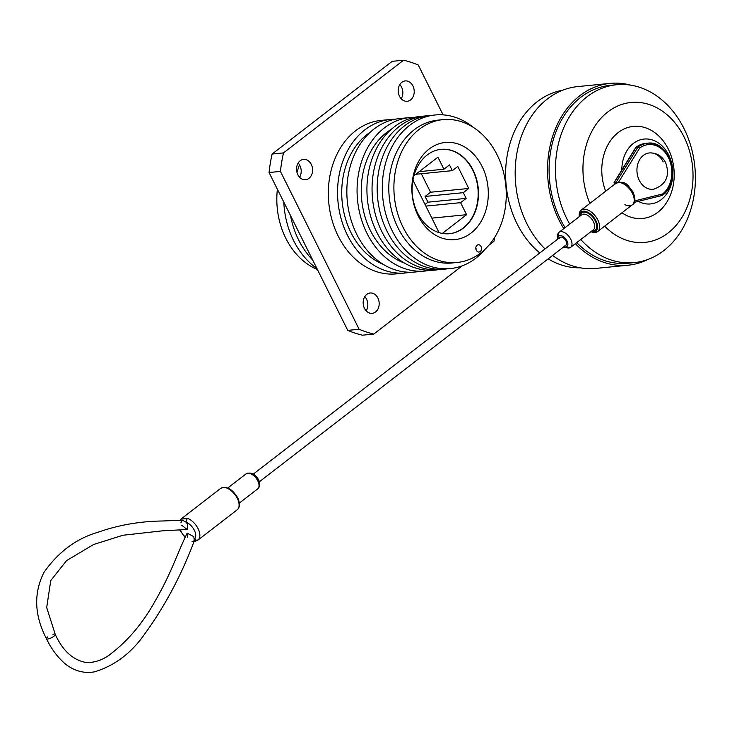 <?xml version="1.0" encoding="UTF-8"?>
<svg xmlns="http://www.w3.org/2000/svg" width="732" height="732" viewBox="0 0 732 732"><rect width="100%" height="100%" fill="white"/><g stroke="black" fill="none" stroke-linecap="round" stroke-linejoin="round"><path stroke-width="1.1" d="M477.099 245.238A3.651 2.855 84.3 0 0 475.983 249.475A3.651 2.855 84.3 0 0 479.03 252.018A3.651 2.855 84.3 0 0 480.238 251.524A3.651 2.855 84.3 0 0 481.354 247.288A3.651 2.855 84.3 0 0 478.307 244.744A3.651 2.855 84.3 0 0 477.099 245.238M300.175 160.756A10.23 7.988 84.3 0 0 297.046 172.624A10.23 7.988 84.3 0 0 305.573 179.752A10.23 7.988 84.3 0 0 308.959 178.37A10.23 7.988 84.3 0 0 312.079 166.503A10.23 7.988 84.3 0 0 303.551 159.384A10.23 7.988 84.3 0 0 300.175 160.756M366.787 294.365A10.23 7.988 84.3 0 0 363.658 306.232A10.23 7.988 84.3 0 0 372.185 313.351A10.23 7.988 84.3 0 0 375.571 311.978A10.23 7.988 84.3 0 0 378.691 300.111A10.23 7.988 84.3 0 0 370.172 292.992A10.23 7.988 84.3 0 0 366.787 294.365M401.822 82.295A10.23 7.988 84.3 0 0 398.693 94.163A10.23 7.988 84.3 0 0 407.221 101.291A10.23 7.988 84.3 0 0 410.597 99.909A10.23 7.988 84.3 0 0 413.726 88.05A10.23 7.988 84.3 0 0 405.199 80.923A10.23 7.988 84.3 0 0 401.822 82.295M471.033 233.069A48.824 38.101 -95.7 0 1 418.118 215.73A48.824 38.101 -95.7 0 1 429.135 149.035A48.824 38.101 -95.7 0 1 482.049 166.374A48.824 38.101 -95.7 0 1 471.033 233.069M427.122 155.038A42.392 33.086 84.3 0 0 414.175 204.191A42.392 33.086 84.3 0 0 449.494 233.709A42.392 33.086 84.3 0 0 463.502 228.009A42.392 33.086 84.3 0 0 476.45 178.855A42.392 33.086 84.3 0 0 441.131 149.337A42.392 33.086 84.3 0 0 427.122 155.038M449.329 233.728A42.392 33.086 84.3 0 0 463.182 228.036A42.392 33.086 84.3 0 0 476.157 178.983A42.392 33.086 84.3 0 0 440.966 149.355M400.889 273.182A77.107 60.18 -95.7 0 1 396.296 273.869A77.107 60.18 -95.7 0 1 332.053 220.186A77.107 60.18 -95.7 0 1 355.606 130.772A77.107 60.18 -95.7 0 1 381.088 120.405A77.107 60.18 -95.7 0 1 385.718 120.176M394.978 119.261A77.107 60.18 84.3 0 0 390.312 119.49A77.107 60.18 84.3 0 0 364.829 129.866A77.107 60.18 84.3 0 0 341.277 219.271A77.107 60.18 84.3 0 0 405.519 272.954A77.107 60.18 84.3 0 0 410.14 272.258M370.218 132.236A71.773 56.016 84.3 0 0 367.116 134.45A71.773 56.016 84.3 0 0 342.43 204.054A71.773 56.016 84.3 0 0 383.321 264.398M404.741 118.346A77.107 60.18 84.3 0 0 399.599 118.575A77.107 60.18 84.3 0 0 374.116 128.942A77.107 60.18 84.3 0 0 350.564 218.346A77.107 60.18 84.3 0 0 414.806 272.03A77.107 60.18 84.3 0 0 419.894 271.243M414.458 117.33A77.107 60.18 84.3 0 0 409.819 117.559A77.107 60.18 84.3 0 0 384.346 127.926A77.107 60.18 84.3 0 0 360.794 217.331A77.107 60.18 84.3 0 0 425.036 271.023A77.107 60.18 84.3 0 0 429.629 270.337M391.254 129.335A71.773 56.016 84.3 0 0 386.633 132.519A71.773 56.016 84.3 0 0 362.093 203.221A71.773 56.016 84.3 0 0 404.522 263.117M422.3 116.324A77.18 60.234 84.3 0 0 394.228 126.883A77.18 60.234 84.3 0 0 371.115 217.935A77.18 60.234 84.3 0 0 437.516 269.788M427.424 115.812A77.18 60.234 84.3 0 0 399.352 126.371A77.18 60.234 84.3 0 0 376.239 217.431A77.18 60.234 84.3 0 0 442.64 269.275M432.548 115.308A77.18 60.234 84.3 0 0 404.476 125.867A77.18 60.234 84.3 0 0 381.363 216.919A77.18 60.234 84.3 0 0 447.764 268.772M473.357 127.386A77.18 60.234 84.3 0 0 409.6 125.355A77.18 60.234 84.3 0 0 392.178 230.79A77.18 60.234 84.3 0 0 475.837 258.204A77.18 60.234 84.3 0 0 485.398 248.907M440.463 119.957A71.773 56.016 84.3 0 0 437.91 120.14A71.773 56.016 84.3 0 0 414.193 129.784A71.773 56.016 84.3 0 0 392.27 213.003A71.773 56.016 84.3 0 0 452.074 262.98A71.773 56.016 84.3 0 0 454.609 262.651M480.878 252.824A71.773 56.016 84.3 0 0 502.802 169.604A71.773 56.016 84.3 0 0 443.006 119.627A71.773 56.016 84.3 0 0 419.29 129.28A71.773 56.016 84.3 0 0 397.366 212.5A71.773 56.016 84.3 0 0 457.161 262.477A71.773 56.016 84.3 0 0 480.878 252.824M412.94 180.182L439.099 232.648M425.036 204.438L427.964 202.178L425.109 196.451L430.562 192.242L421.33 173.722M488.857 245.266L493.908 241.368A139.592 108.94 84.3 0 0 494.777 237.214M443.107 114.869L418.256 65.011A139.592 108.94 84.3 0 0 403.579 60.207L392.215 61.332L272.112 154.04A139.592 108.94 84.3 0 0 269.056 172.532L347.764 330.388A139.592 108.94 84.3 0 0 362.441 335.192L373.805 334.067L462.212 265.826M347.764 330.388L359.137 329.263A139.592 108.94 84.3 0 0 373.805 334.067M269.056 172.532L280.429 171.398L359.137 329.263M272.112 154.04L283.485 152.906A139.592 108.94 84.3 0 0 280.429 171.398M403.579 60.207L283.485 152.906M298.171 163.016A10.23 7.988 -95.7 0 1 299.589 177.245M364.792 296.616A10.23 7.988 -95.7 0 1 366.201 310.853M399.818 84.555A10.23 7.988 -95.7 0 1 401.228 98.783M277.391 189.231A70.309 54.873 84.3 0 0 317.413 269.504M283.806 202.096A77.18 60.234 84.3 0 0 316.938 268.562M290.512 215.556A77.18 60.234 84.3 0 0 312.701 260.052M299.489 164.773A77.18 60.234 84.3 0 0 297.018 172.523M442.32 233.426L466.595 214.686L460.602 202.673L466.156 198.39L463.301 192.662L468.754 188.453L457.784 166.439L452.33 170.648L449.475 164.929L443.921 169.211L437.928 157.197L413.964 175.698M430.562 192.242L468.754 188.453M425.109 196.451L463.301 192.662M427.964 202.178L466.156 198.39M425.868 206.113L460.602 202.673M431.862 218.136L466.595 214.686M419.189 171.663L443.921 169.211M415.813 174.271L452.33 170.648M476.038 249.649A3.651 2.855 84.3 0 0 475.837 247.645M638.359 201.346A32.592 25.437 84.3 0 0 661.335 199.552A32.592 25.437 84.3 0 0 668.691 155.019A32.592 25.437 84.3 0 0 633.363 143.445A32.592 25.437 84.3 0 0 621.834 169.98M621.971 212.783A46.262 36.106 84.3 0 0 657.848 212.243A46.262 36.106 84.3 0 0 668.289 149.044A46.262 36.106 84.3 0 0 618.137 132.611A46.262 36.106 84.3 0 0 605.675 191.208M604.678 226.133A70.309 54.873 84.3 0 0 668.16 232.941A70.309 54.873 84.3 0 0 684.027 136.893A70.309 54.873 84.3 0 0 607.825 111.914A70.309 54.873 84.3 0 0 589.864 203.414M580.796 239.492A89.386 69.76 84.3 0 0 634.251 262.614A89.386 69.76 84.3 0 0 663.787 250.6A89.386 69.76 84.3 0 0 691.09 146.958A89.386 69.76 84.3 0 0 616.619 84.72A89.386 69.76 84.3 0 0 587.082 96.743A89.386 69.76 84.3 0 0 569.697 224.056M613.443 85.132A89.386 69.76 84.3 0 0 610.25 85.351A89.386 69.76 84.3 0 0 580.714 97.374A89.386 69.76 84.3 0 0 565.086 227.615M576.752 242.612A89.386 69.76 84.3 0 0 627.882 263.245A89.386 69.76 84.3 0 0 631.057 262.843M630.499 85.113A91.354 71.297 84.3 0 0 610.058 83.393L577.676 86.596A91.354 71.297 84.3 0 0 547.49 98.884A91.354 71.297 84.3 0 0 545.02 248.917M552.605 255.441A91.354 71.297 84.3 0 0 595.702 268.424L628.083 265.213A91.354 71.297 84.3 0 0 647.793 259.503M610.058 83.393A91.354 71.297 84.3 0 0 579.863 95.672A91.354 71.297 84.3 0 0 563.786 228.622M575.379 243.674A91.354 71.297 84.3 0 0 628.083 265.213M562.652 90.228A89.386 69.76 84.3 0 0 537.233 101.684A89.386 69.76 84.3 0 0 539.804 252.943M548.158 258.872A89.386 69.76 84.3 0 0 580.256 267.811M650.126 152.887C657.098 153.034 662.268 156.282 665.635 162.623C670.201 175.726 666.23 184.583 653.722 189.204A18.263 14.256 -95.7 0 1 639.274 180.346A18.263 14.256 -95.7 0 1 650.126 152.887A18.263 14.256 -95.7 0 1 663.201 161.882M180.191 520.342A2.928 2.416 -135.3 0 1 180.749 519.281L180.749 519.281A2.928 2.416 -135.3 0 1 180.95 519.098L220.625 488.427A13.524 7.595 -127.7 0 1 237.296 498.3A13.524 7.595 -127.7 0 1 237.15 509.838C240.014 507.276 240.197 503.25 237.699 497.733C232.163 488.875 226.472 485.774 220.625 488.427M624.863 204.685A13.524 7.595 -127.7 0 0 632.238 204.859A13.524 7.595 -127.7 0 0 632.393 193.321A13.524 7.595 -127.7 0 0 615.722 183.458A13.524 7.595 -127.7 0 0 614.779 184.455L614.816 184.418M180.914 522.813L182.396 520.168L186.212 522.282L187.767 524.56L187.09 529.511L181.673 525.164M187.694 537.242L187.154 533.134L193.788 536.638L194.346 540.738L192.068 541.506M180.95 519.098L187.712 518.43A13.524 7.595 52.3 0 1 198.052 528.586A13.524 7.595 52.3 0 1 198.335 539.74L194.062 541.332M565.022 245.504A4.895 2.754 -127.7 0 0 565.909 245.165A4.895 2.754 -127.7 0 0 565.571 240.288A4.895 2.754 -127.7 0 0 560.813 237.077A4.895 2.754 -127.7 0 0 559.925 237.415A4.895 2.754 -127.7 0 0 559.367 238.193M617.131 182.433L614.084 182.488L635.833 147.388L645.478 143.408A28.136 21.96 84.3 0 0 636.181 147.187L635.925 147.288M616.262 182.085L638.002 147.013L636.181 147.187L614.45 182.259L614.541 184.363M634.69 200.888L662.597 193.971L662.423 195.334C682.087 182.085 669.807 139.373 647.298 143.225A28.136 21.96 -95.7 0 0 638.002 147.013L639.704 148.056L618.531 182.213M187.712 518.43A2.928 1.766 111.3 0 0 186.212 522.282A10.596 5.957 -127.7 0 1 194.319 530.243A10.596 5.957 -127.7 0 1 194.547 538.99A2.928 2.416 -135.4 0 0 198.335 539.74M237.552 498.071A12.06 6.78 52.3 0 1 238.943 503.177M579.341 216.608A13.524 7.595 52.3 0 1 581.162 210.121A13.524 7.595 52.3 0 1 597.843 219.993A13.524 7.595 52.3 0 1 597.687 231.532A13.524 7.595 52.3 0 1 590.953 231.651A12.06 6.78 -127.7 0 0 595.976 220.826A12.06 6.78 -127.7 0 0 585.609 211.392A12.06 6.78 -127.7 0 0 579.36 216.599M580.229 215.922A10.962 6.158 52.3 0 1 586.433 212.481A10.962 6.158 52.3 0 1 595.29 220.89A10.962 6.158 52.3 0 1 591.84 230.964M563.292 247.187L570.64 247.334L593.323 229.83A9.498 5.344 -127.7 0 0 593.423 221.723A9.498 5.344 -127.7 0 0 581.711 214.787L559.028 232.291A9.498 5.344 52.3 0 1 570.74 239.227A9.498 5.344 52.3 0 1 570.64 247.334A9.498 5.344 52.3 0 1 564.921 246.931M180.072 520.351A13.524 7.595 52.3 0 1 180.356 519.848M180.502 530.124A10.596 5.957 -127.7 0 0 181.133 531.551A10.596 5.957 -127.7 0 0 185.287 536.995M563.951 246.675A6.579 3.697 -127.7 0 0 567.007 240.883A6.579 3.697 -127.7 0 0 561.197 235.704A6.579 3.697 -127.7 0 0 557.967 238.925M258.25 480.393A6.579 3.697 52.3 0 1 258.716 483.285M246.053 473.878C250.856 471.829 255.029 473.769 258.561 479.689C260.4 483.596 260.098 486.67 257.664 488.921A9.498 5.344 -127.7 0 0 257.765 480.814A9.498 5.344 -127.7 0 0 246.053 473.878L227.762 487.997M47.818 636.849A4.895 1.345 -26.5 0 0 46.482 638.734A4.895 1.345 -26.5 0 0 49.401 638.615A4.895 1.345 -26.5 0 0 53.912 636.245A4.895 1.345 -26.5 0 0 55.248 634.36A4.895 1.345 -26.5 0 0 52.96 634.287M662.597 193.971A26.672 20.816 84.3 0 0 668.453 157.655A26.672 20.816 84.3 0 0 639.704 148.056M646.393 143.344A28.136 21.96 84.3 0 0 645.478 143.408L647.298 143.225A28.136 21.96 -95.7 0 1 670.64 162.467A28.136 21.96 -95.7 0 1 662.625 195.069M662.149 195.444L634.187 202.38L662.231 195.435M623.261 183.714A10.596 5.957 52.3 0 1 633.903 197.494M557.967 237.927A9.498 5.344 52.3 0 1 559.028 232.291L557.308 239.437M251.771 474.29A6.579 3.697 52.3 0 1 257.865 479.515M227.515 488.372A12.06 6.78 52.3 0 1 237.342 497.65M381.088 120.405L390.312 119.49M399.599 118.575L409.819 117.559M437.91 120.14L443.006 119.627M452.074 262.98L457.161 262.477M414.806 272.03L425.036 271.023M396.296 273.869L405.519 272.954M627.882 263.245L634.251 262.614M610.25 85.351L616.619 84.72M578.939 216.919L581.162 210.121L615.722 183.458C621.065 181.316 625.265 182.112 628.321 185.846L633.116 192.059C635.751 199.205 635.458 203.478 632.238 204.859L597.687 231.532L590.55 231.962M185.05 537.508L179.88 530.16M179.889 520.37L181.353 518.741M194.346 540.738C181.472 575.087 164.91 606.197 144.671 634.049C131.431 653.036 114.778 665.617 94.721 671.793C84.39 673.678 74.728 671.18 65.734 664.281C57.746 657.537 51.332 649.019 46.482 638.734C34.322 615.347 33.489 593.213 43.984 572.342C58.395 551.891 76.375 538.542 97.905 532.292C118.483 525.018 140.114 521.248 162.815 520.992L182.396 520.168M193.843 541.808L197.878 540.143L237.15 509.838M239.373 503.04L257.664 488.921M259.384 481.775L565.909 245.165M253.4 474.025L559.925 237.415M187.154 533.134C177.025 553.895 171.636 572.516 155.184 600.972C142.539 623.792 126.929 642.037 108.363 655.698C101.309 660.465 93.961 662.744 86.303 662.533C73.118 660.227 62.769 650.839 55.248 634.36L46.692 607.569L50.746 580.586L66.594 560.593L93.605 544.507L122.93 535.257L162.852 530.792L187.09 529.511"/></g></svg>
